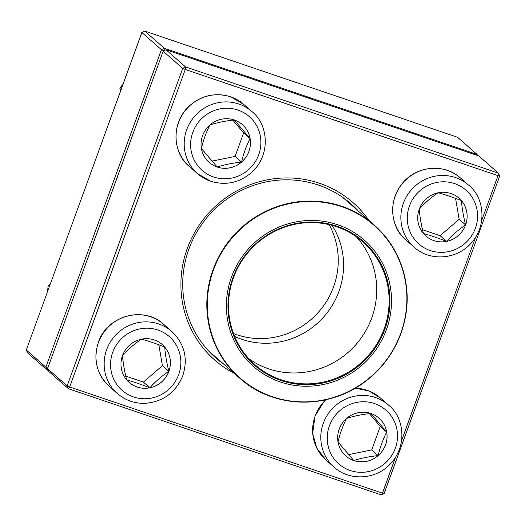 <?xml version="1.0" encoding="UTF-8"?>
<svg xmlns="http://www.w3.org/2000/svg" width="526" height="526" viewBox="0 0 526 526"><rect width="100%" height="100%" fill="white"/><g stroke="black" fill="none" stroke-linecap="round" stroke-linejoin="round"><path stroke-width="0.79" d="M478.791 155.939L166.032 49.76L185.606 66.947L498.365 173.126L478.791 155.939M481.704 220.46L498.01 175.645L499.7 175.993L384.138 493.493L382.448 493.151L395.473 457.364M384.138 493.493L381.245 494.92L68.485 388.74L48.911 371.553L47.577 368.693L67.15 385.88L182.713 68.373L163.139 51.186L47.577 368.693M234.333 373.453A104.779 101.531 -48.7 0 1 187.276 248.522A104.779 101.531 -48.7 0 1 271.206 179.162A104.779 101.531 -48.7 0 1 368.811 220.289M499.7 175.993L498.365 173.126L498.01 175.645L185.251 69.465L69.688 386.972L382.448 493.151L381.245 494.92M401.64 440.42L475.53 237.41M358.548 211.274A102.485 99.309 131.3 0 0 351.046 203.924A102.485 99.309 131.3 0 0 188.965 248.864A102.485 99.309 131.3 0 0 215.811 357.95A102.485 99.309 131.3 0 0 224.069 364.439M214.707 356.214A102.485 99.309 -48.7 0 1 211.261 353.682M346.226 199.965A102.485 99.309 -48.7 0 1 349.185 203.049M166.032 49.76L163.139 51.186M68.485 388.74L69.688 386.972L67.15 385.88L68.485 388.74M185.606 66.947L182.713 68.373L185.251 69.465L185.606 66.947M122.519 355.602A25.149 24.374 -48.7 0 1 162.297 344.576A25.149 24.374 -48.7 0 1 164.013 379.555A25.149 24.374 -48.7 0 1 129.107 382.376A25.149 24.374 -48.7 0 1 122.519 355.602M168.859 371.323A25.149 24.374 131.3 0 0 164.691 347.009C165.256 354.346 166.643 362.453 168.859 371.323C161.752 376.057 155.413 381.541 149.851 387.774A25.149 24.374 131.3 0 0 168.859 371.323L162.416 365.669L158.832 344.786M129.094 382.363A25.149 24.374 131.3 0 0 149.851 387.774C141.316 384.434 133.584 381.81 126.674 379.903C124.471 371.132 123.084 363.032 122.499 355.589C127.976 349.422 134.314 343.945 141.507 339.138C148.424 341.052 156.15 343.675 164.691 347.009A25.149 24.374 131.3 0 0 162.284 344.563M125.767 376.123L143.407 382.113L162.416 365.669M149.851 387.774L143.407 382.113M353.807 460.566A25.149 24.374 -48.7 0 1 345.779 455.93A25.149 24.374 -48.7 0 1 344.057 420.951A25.149 24.374 -48.7 0 1 378.963 418.131A25.149 24.374 -48.7 0 1 383.507 449.23A25.149 24.374 -48.7 0 1 353.807 460.566M345.766 455.924A25.149 24.374 131.3 0 0 353.788 460.546A25.149 24.374 131.3 0 0 378.141 455.595A25.149 24.374 131.3 0 0 386.709 432.063C383.04 439.19 380.186 447.034 378.141 455.595C369.265 456.522 361.145 458.172 353.788 460.546L337.994 441.965C340.033 433.404 342.893 425.56 346.555 418.433C353.807 416.079 361.927 414.429 370.915 413.482L386.709 432.063A25.149 24.374 131.3 0 0 378.957 418.124M348.62 454.628L371.698 449.934L380.265 426.402L369.423 413.646M378.141 455.595L371.698 449.934M386.709 432.063L380.265 426.402M465.609 224.944A25.149 24.374 -48.7 0 1 425.836 235.977A25.149 24.374 -48.7 0 1 424.114 200.998A25.149 24.374 -48.7 0 1 459.02 198.177A25.149 24.374 -48.7 0 1 465.609 224.944M425.823 235.964A25.149 24.374 131.3 0 0 446.581 241.375A25.149 24.374 131.3 0 0 465.589 224.924A25.149 24.374 131.3 0 0 461.42 200.61C461.986 207.948 463.373 216.055 465.589 224.924C458.481 229.658 452.143 235.142 446.581 241.375C438.04 238.035 430.314 235.411 423.397 233.505C421.201 224.733 419.814 216.627 419.229 209.184C424.706 203.023 431.044 197.546 438.237 192.74C445.147 194.653 452.873 197.276 461.42 200.61A25.149 24.374 131.3 0 0 459.014 198.164M422.496 229.724L440.137 235.714L459.145 219.263L455.562 198.387M446.581 241.375L440.137 235.714M465.589 224.924L459.145 219.263M234.326 119.987A25.149 24.374 -48.7 0 1 242.355 124.616A25.149 24.374 -48.7 0 1 244.071 159.595A25.149 24.374 -48.7 0 1 209.164 162.416A25.149 24.374 -48.7 0 1 204.627 131.322A25.149 24.374 -48.7 0 1 234.326 119.987M209.157 162.409A25.149 24.374 131.3 0 0 217.172 167.031A25.149 24.374 131.3 0 0 241.533 162.08C232.65 163.007 224.53 164.658 217.172 167.031L201.379 148.45C203.417 139.896 206.277 132.052 209.946 124.918C217.199 122.565 225.319 120.914 234.3 119.967L250.093 138.548A25.149 24.374 131.3 0 0 242.341 124.609M241.533 162.08A25.149 24.374 131.3 0 0 250.093 138.548C246.424 145.682 243.571 153.526 241.533 162.08L235.083 156.419L243.65 132.887L232.808 120.132M212.011 161.107L235.083 156.419M250.093 138.548L243.65 132.887M227.048 316.369A84.028 81.425 -48.7 0 1 340.901 225.937A84.028 81.425 -48.7 0 1 358.929 367.753A84.028 81.425 -48.7 0 1 227.048 316.369M228.613 316.119A82.424 79.867 -48.7 0 1 340.289 227.416A82.424 79.867 -48.7 0 1 357.976 366.523A82.424 79.867 -48.7 0 1 228.613 316.119M229.158 315.902A81.734 79.202 -48.7 0 1 271.705 232.926A81.734 79.202 -48.7 0 1 362.756 241.822A81.734 79.202 -48.7 0 1 368.351 355.497A81.734 79.202 -48.7 0 1 254.906 364.663A81.734 79.202 -48.7 0 1 229.158 315.902M356.253 236.7A81.734 79.202 -48.7 0 1 355.924 344.589A81.734 79.202 -48.7 0 1 248.989 358.87M332.13 225.371A76.809 74.429 -48.7 0 1 324.036 316.586A76.809 74.429 -48.7 0 1 234.635 336.416M329.125 224.615A76.809 74.429 -48.7 0 1 318.717 311.918A76.809 74.429 -48.7 0 1 233.491 333.537M164.329 48.267L477.089 154.447L457.515 137.26L144.755 31.08L164.329 48.267L163.974 50.779L161.436 49.694L141.862 32.507L26.3 350.007L45.874 367.194L161.436 49.694L164.329 48.267M48.405 370.468L47.208 370.061L27.635 352.874L26.3 350.007M47.82 368.029L45.874 367.194L47.208 370.061L47.807 369.18M477.595 155.532L477.089 154.447L476.964 155.321M141.862 32.507L144.755 31.08M121.059 89.663L119.875 88.624L123.446 83.115M120.737 90.551L119.875 88.624M49.398 286.545L48.214 285.5L50.154 284.474M47.478 291.818L48.214 285.5M178.669 374.67A35.768 34.657 131.3 0 0 139.765 328.895A35.768 34.657 131.3 0 0 118.666 386.86A35.768 34.657 131.3 0 0 178.669 374.67M109.283 386.419C96.633 374.164 92.997 359.468 98.369 342.334C106.857 315.731 143.874 305.468 163.737 324.391A41.271 39.989 131.3 0 0 98.467 342.492A41.271 39.989 131.3 0 0 109.283 386.419L117.449 393.593A41.271 39.989 -48.7 0 1 114.629 336.193A41.271 39.989 -48.7 0 1 171.91 331.564C184.554 343.82 188.19 358.515 182.818 375.649C175.829 392.403 163.382 401.621 145.478 403.324C134.814 403.685 125.477 400.444 117.449 393.593M374.551 403.567A35.768 34.657 131.3 0 0 327.731 444.075A35.768 34.657 131.3 0 0 384.828 463.459A35.768 34.657 131.3 0 0 374.551 403.567M355.214 388.181L368.706 390.857L380.41 397.952A41.271 39.989 131.3 0 0 367.233 390.345A41.271 39.989 131.3 0 0 355.103 388.247M375.406 397.518A41.271 39.989 -48.7 0 1 388.576 405.125C404.001 417.092 407.906 445.798 390.108 464.175C374.953 480.284 348.639 480.784 334.122 467.147A41.271 39.989 -48.7 0 1 326.672 416.125A41.271 39.989 -48.7 0 1 375.406 397.518M325.89 399.714A41.271 39.989 131.3 0 0 325.949 459.974L334.122 467.147M409.465 205.883A35.768 34.657 131.3 0 0 448.362 251.652A35.768 34.657 131.3 0 0 469.462 193.686A35.768 34.657 131.3 0 0 409.465 205.883M406.013 240.014C390.588 228.047 386.682 199.341 404.481 180.97C419.636 164.855 445.949 164.355 460.467 177.992A41.271 39.989 131.3 0 0 395.197 196.093A41.271 39.989 131.3 0 0 406.013 240.014L414.179 247.194A41.271 39.989 -48.7 0 1 403.37 203.266A41.271 39.989 -48.7 0 1 468.64 185.165C484.058 197.132 487.97 225.838 470.165 244.215C455.01 260.331 428.697 260.824 414.179 247.194M213.576 176.986A35.768 34.657 131.3 0 0 260.396 136.477A35.768 34.657 131.3 0 0 203.299 117.094A35.768 34.657 131.3 0 0 213.576 176.986M189.34 166.459C173.915 154.493 170.01 125.786 187.808 107.409C200.189 95.614 214.424 92.063 230.519 96.771L243.794 104.437A41.271 39.989 131.3 0 0 230.618 96.83A41.271 39.989 131.3 0 0 181.891 115.431A41.271 39.989 131.3 0 0 189.34 166.459L197.506 173.633A41.271 39.989 -48.7 0 1 194.686 116.239A41.271 39.989 -48.7 0 1 251.967 111.611C267.386 123.577 271.298 152.284 253.499 170.654C241.118 182.456 226.884 186 210.788 181.299L197.506 173.633A41.271 39.989 -48.7 0 0 210.683 181.233M406.309 285.822A101.912 98.756 -48.7 0 1 353.262 389.273A101.912 98.756 -48.7 0 1 239.731 378.187A101.912 98.756 -48.7 0 1 207.625 317.388A101.912 98.756 -48.7 0 1 260.679 213.937A101.912 98.756 -48.7 0 1 374.21 225.023A101.912 98.756 -48.7 0 1 406.309 285.822M406.085 285.973A101.571 98.421 131.3 0 0 294.494 202.734A101.571 98.421 131.3 0 0 208.072 317.434A101.571 98.421 131.3 0 0 319.663 400.667A101.571 98.421 131.3 0 0 406.085 285.973M163.737 324.391L171.91 331.564M380.41 397.952L388.576 405.125M325.949 459.974L316.751 448.04L312.674 433.444L315.015 415.974L324.424 400.924L325.568 399.786M460.467 177.992L468.64 185.165M243.794 104.437L251.967 111.611M208.309 350.599L239.731 378.187C273.665 409.175 330.19 410.076 366.97 380.213C395.486 358.324 411.108 320.867 406.322 285.842C402.955 261.501 392.251 241.23 374.21 225.023L342.781 197.434"/></g></svg>

